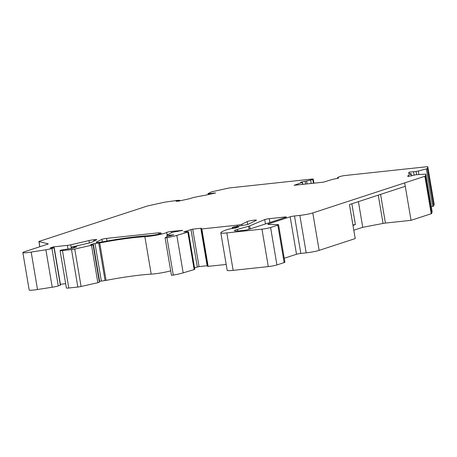 <?xml version="1.0" encoding="UTF-8"?>
<svg xmlns="http://www.w3.org/2000/svg" width="457" height="457" viewBox="0 0 457 457"><rect width="100%" height="100%" fill="white"/><g stroke="black" fill="none" stroke-linecap="round" stroke-linejoin="round"><path stroke-width="0.69" d="M312.788 212.928L424.879 176.282A3.182 0.303 -9.6 0 0 425.347 176.048L425.827 174.237A3.182 0.303 -9.6 0 0 425.827 174.226A3.182 0.303 -9.6 0 0 424.97 174.163L417.35 174.654A3.182 0.303 -9.6 0 0 415.162 174.922L407.827 176.562L408.198 175.191A12.716 1.211 -9.6 0 0 411.237 173.854A12.716 1.211 -9.6 0 0 408.632 173.563L408.998 172.192L416.087 171.449A3.182 0.303 -9.6 0 0 418.332 170.992L426.381 168.896A3.182 0.303 -9.6 0 0 427.358 168.519L427.815 166.805A3.182 0.303 -9.6 0 0 427.815 166.794A3.182 0.303 -9.6 0 0 426.324 166.788L345.201 175.494A3.182 0.303 -9.6 0 0 341.43 176.162L340.402 176.431A6.358 0.606 -9.6 0 0 338.517 177.07L337.477 177.739L337.832 177.83A3.816 0.366 170.4 0 1 338.608 177.922A3.816 0.366 170.4 0 1 333.29 179.15L323.476 182.154L294.091 185.308L302.037 182.509A3.816 0.366 170.4 0 1 300.632 182.463A3.816 0.366 170.4 0 1 305.093 181.343L310.634 180.064A6.358 0.606 -9.6 0 0 312.759 179.395L313.142 179.201A3.182 0.303 -9.6 0 0 313.256 179.093A3.182 0.303 -9.6 0 0 311.765 179.087L230.648 187.798A3.182 0.303 -9.6 0 0 227.512 188.313L212.831 191.552A3.182 0.303 -9.6 0 0 211.323 191.986L208.158 193.557A3.182 0.303 -9.6 0 0 208.026 193.671A3.182 0.303 -9.6 0 0 208.409 193.751L215.704 192.945L203.919 195.545A12.716 1.211 -9.6 0 0 189.981 198.618L178.201 201.217L175.962 201.189L179.824 200.337L178.624 200.32A3.182 0.303 -9.6 0 0 176.762 200.48L166.142 201.954A3.182 0.303 -9.6 0 0 163.755 202.377L148.222 205.804A3.182 0.303 -9.6 0 0 147.045 206.113L39.382 241.313A3.182 0.303 -9.6 0 0 38.919 241.553A3.182 0.303 -9.6 0 0 39.005 241.604L48.185 243.832A3.182 0.303 170.4 0 1 48.271 243.889A3.182 0.303 170.4 0 1 47.808 244.129L24.238 251.836A9.54 0.908 -9.6 0 0 22.85 252.567A9.54 0.908 -9.6 0 0 31.179 252.07L45.883 249.773A6.358 0.606 -9.6 0 0 51.944 248.471L54.217 247.688L50.116 247.951L53.4 246.877L67.368 245.38A3.182 0.303 -9.6 0 0 70.738 244.809L88.966 240.576A4.45 0.423 170.4 0 1 93.685 239.776L94.662 239.674A4.45 0.423 170.4 0 1 96.753 239.679A4.45 0.423 170.4 0 1 96.57 239.839L91.794 242.216A6.329 0.606 170.4 0 1 89.246 242.975L71.669 247.06L76.747 246.843L72.76 248.18L60.798 250.156A5.09 0.486 -9.6 0 0 60.056 250.545A5.09 0.486 -9.6 0 0 62.449 250.556L71.503 249.585A3.182 0.303 -9.6 0 0 74.748 249.042L91.514 245.255A3.182 0.303 -9.6 0 0 93.045 244.729A3.182 0.303 -9.6 0 0 91.549 244.724L90.663 244.672L93.268 243.821L99.74 242.935A44.5 4.239 170.4 0 1 144.869 236.692A12.722 1.211 -9.6 0 0 157.739 234.915A12.722 1.211 -9.6 0 0 166.714 232.43A3.182 0.303 170.4 0 1 171.449 231.425L182.68 230.357L176.619 231.556A3.182 0.303 -9.6 0 0 171.969 232.51L167.153 234.904A6.358 0.606 -9.6 0 0 166.891 235.132A6.358 0.606 -9.6 0 0 169.427 235.189L173.734 234.841L166.942 236.623L165.108 237.823L166.948 237.663A15.898 1.514 -9.6 0 0 176.83 235.412L187.838 232.116A3.182 0.303 -9.6 0 0 188.45 231.825A3.182 0.303 -9.6 0 0 187.776 231.75L183.703 231.888L192.705 229.146L200.8 228.277L201.4 228.277L201.223 228.957L201.817 228.957L237.314 225.147A3.182 0.303 -9.6 0 0 241.959 224.198L247.22 221.582A4.77 0.457 170.4 0 1 252.367 220.394A4.77 0.457 170.4 0 1 256.428 220.165A4.77 0.457 170.4 0 1 256.234 220.337L248.442 224.21A3.182 0.303 170.4 0 1 245.358 224.947L234.121 226.861L232.156 227.54L238.817 226.969L234.881 228.254L230.922 228.631L227.329 229.551A44.518 4.239 -9.6 0 0 220.834 232.859A12.716 1.211 -9.6 0 0 220.834 232.887A12.716 1.211 -9.6 0 0 226.809 232.91L261.964 229.14A6.358 0.606 -9.6 0 0 270.59 227.489L277.816 225.13A5.09 0.486 -9.6 0 0 278.559 224.735A5.09 0.486 -9.6 0 0 277.89 224.615L268.545 224.45A6.358 0.606 170.4 0 1 267.819 224.296A6.358 0.606 170.4 0 1 268.745 223.81L290.178 216.801A3.182 0.303 170.4 0 1 294.491 215.978L299.849 215.401A9.54 0.908 -9.6 0 0 312.788 212.928L319.123 250.379L355.215 238.583L349.462 204.565L405.273 186.313L411.032 220.331L431.214 213.733A3.182 0.303 -9.6 0 0 431.676 213.499L432.162 211.688A3.182 0.303 -9.6 0 0 432.162 211.677A3.182 0.303 -9.6 0 0 432.156 211.665L425.827 174.226L432.162 211.688M284.231 258.268L296.513 254.252A3.182 0.303 170.4 0 1 300.826 253.429L306.184 252.852A9.54 0.908 -9.6 0 0 319.123 250.379M431.322 206.707L432.71 206.347A3.182 0.303 -9.6 0 0 433.693 205.97L434.15 204.256A3.182 0.303 -9.6 0 0 434.15 204.245A3.182 0.303 -9.6 0 0 434.144 204.233M353.804 230.242L362.749 227.318L383.052 223.439A3.182 0.303 170.4 0 1 385.422 223.079L411.032 220.331M227.163 270.31A12.716 1.211 -9.6 0 0 227.169 270.338A12.716 1.211 -9.6 0 0 233.144 270.361L268.299 266.591A6.358 0.606 -9.6 0 0 276.925 264.94L284.151 262.581A5.09 0.486 -9.6 0 0 284.894 262.187L278.559 224.735M207.558 266.408L201.223 228.957L207.558 266.408L226.175 264.477M194.545 267.831L199.041 266.597L207.438 265.7M171.478 275.24L173.283 275.114A15.898 1.514 -9.6 0 0 183.166 272.863L194.168 269.567A3.182 0.303 -9.6 0 0 194.785 269.276L188.45 231.825M99.243 281.392L106.075 280.387A44.5 4.239 170.4 0 1 151.204 274.143A12.722 1.211 -9.6 0 0 170.69 270.812M60.056 250.545L66.391 287.996A5.09 0.486 -9.6 0 0 68.784 288.007L77.839 287.036A3.182 0.303 -9.6 0 0 81.083 286.493L97.849 282.706A3.182 0.303 -9.6 0 0 99.38 282.18L93.045 244.729M60.404 284.26L65.659 283.694M22.85 252.567L29.185 290.018A9.54 0.908 -9.6 0 0 37.514 289.521L52.212 287.225A6.358 0.606 -9.6 0 0 58.273 285.922L60.553 285.139L54.217 247.688M249.665 225.895A6.358 0.606 -9.6 0 1 248.574 226.255L237.474 229.374A12.716 1.211 -9.6 0 0 234.435 230.705A12.716 1.211 -9.6 0 0 240.405 230.734L244.129 230.334A3.182 0.303 -9.6 0 0 248.442 229.505L285.905 217.258A3.182 0.303 -9.6 0 0 286.368 217.018A3.182 0.303 -9.6 0 0 284.877 217.006L269.264 218.686A3.182 0.303 -9.6 0 0 264.74 219.583L249.665 225.895L250.179 228.94M101.894 239.348A3.182 0.303 -9.6 0 1 106.544 238.394L158.745 232.79L160.801 232.979A6.998 0.668 -9.6 0 1 161.247 233.133A6.998 0.668 -9.6 0 1 156.808 234.521A6.998 0.668 -9.6 0 1 149.131 235.618A50.219 4.781 -9.6 0 0 103.488 241.662A6.358 0.606 -9.6 0 1 96.176 242.29A6.358 0.606 -9.6 0 1 96.433 242.061L101.894 239.348L102.322 241.867M53.4 246.877L53.538 247.688M179.824 200.337L179.909 200.84M213.465 192.911L213.55 193.42M209.603 193.768L209.689 194.271M413.579 171.866L414.128 175.094M408.998 172.192L409.226 173.546M408.198 175.191L408.409 176.465M158.745 232.79L158.95 234.03M265.477 223.936L264.74 219.583M352.987 225.392L355.386 224.61L352.907 224.941M355.386 224.61L351.861 203.776M358.408 201.64L362.749 227.318M404.696 182.88L405.273 186.313M299.849 215.401L306.184 252.852M424.879 176.282L431.214 213.733M294.491 215.978L300.826 253.429M290.178 216.801L296.513 254.252M268.745 223.81L268.853 224.456M277.816 225.13L284.151 262.581M270.59 227.489L276.925 264.94M261.964 229.14L268.299 266.591M226.809 232.91L233.144 270.361M232.664 227.552L232.813 228.449M247.22 221.582L247.705 224.456M241.959 224.198L242.176 225.467M237.314 225.147L237.497 226.244M201.817 228.957L208.152 266.408M200.8 228.277L207.135 265.728M192.705 229.146L199.041 266.597M190.98 229.477L197.315 266.928M187.838 232.116L194.168 269.567M176.83 235.412L183.166 272.863M166.948 237.663L173.283 275.114M169.427 235.189L169.581 236.086M181.486 230.351L181.56 230.785M171.449 231.425L171.661 232.664M166.714 232.43L167.136 234.909M144.869 236.692L151.204 274.143M99.74 242.935L106.075 280.387M98.741 243.09L105.076 280.541M94.993 243.495L101.328 280.946M93.268 243.821L99.603 281.272M91.514 245.255L97.849 282.706M74.748 249.042L81.083 286.493M71.503 249.585L77.839 287.036M62.449 250.556L68.784 288.007M71.612 247.271L71.8 248.402M94.662 239.674L94.833 240.702M93.685 239.776L93.919 241.159M88.966 240.576L89.366 242.947M70.738 244.809L71.143 247.22M67.368 245.38L67.962 248.911M54.029 247.785L60.364 285.237M51.944 248.471L58.273 285.922M45.883 249.773L52.212 287.225M31.179 252.07L37.514 289.521M39.005 241.604L39.868 246.723M208.409 193.751L208.541 194.522M313.142 179.201L313.816 183.194M312.759 179.395L313.405 183.234M310.634 180.064L311.211 183.474M306.613 181.052L307.098 183.914M305.093 181.343L305.55 184.08M302.317 182.617L302.62 184.394M337.832 177.83L337.9 178.259M427.815 166.805L434.15 204.256L427.815 166.794M427.358 168.519L433.693 205.97M426.381 168.896L432.71 206.347M418.332 170.992L418.932 174.551M416.087 171.449L416.641 174.717M425.347 176.048L431.676 213.499M96.433 242.061L96.496 242.421M160.801 232.979L160.875 233.424M106.544 238.394L106.989 241.028M248.574 226.255L249.088 229.294M237.474 229.374L237.743 230.962M284.968 217.566L284.877 217.006M269.91 222.49L269.264 218.686M378.265 195.145L383.052 223.439M380.567 194.391L385.422 223.079M227.169 270.338L220.834 232.887M232.316 228.5L232.156 227.54M171.444 275.274L165.108 237.823M167.131 236.543L166.891 235.132M71.309 248.477L71.103 247.26M39.799 246.751L38.919 241.553M208.186 194.602L208.026 193.671M313.948 183.177L313.256 179.093M302.82 184.371L302.505 182.52M337.534 178.361L337.437 177.784M411.591 175.939L411.237 173.854"/></g></svg>
